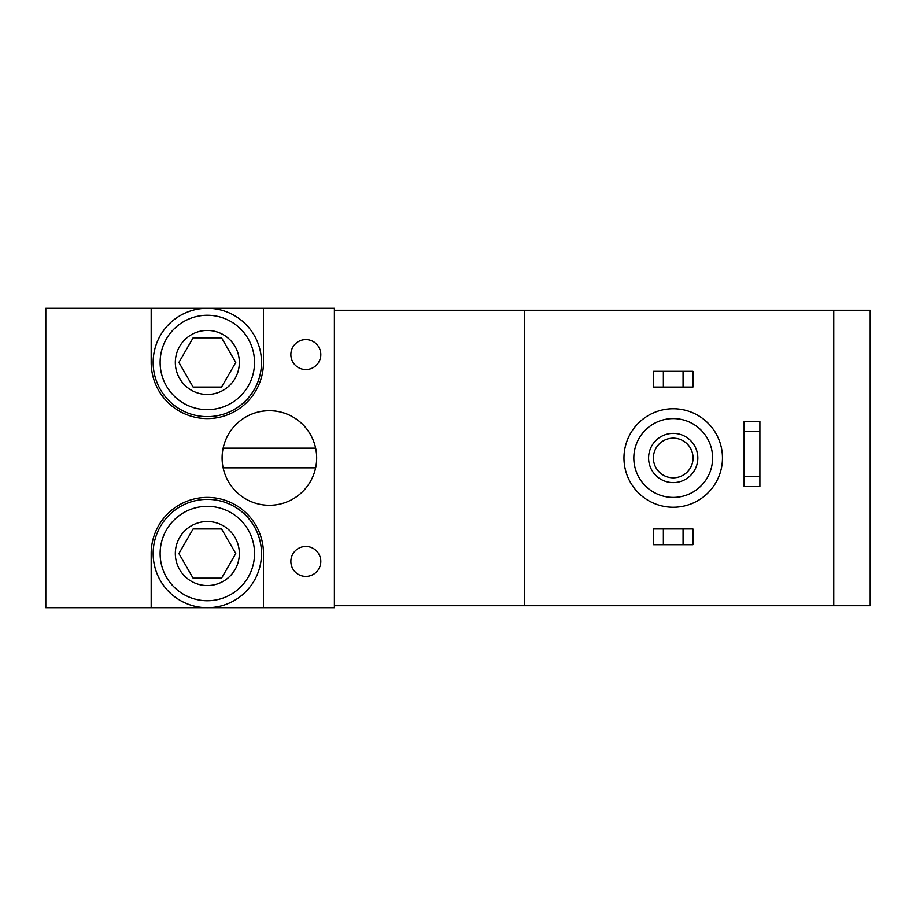 <?xml version="1.0" encoding="UTF-8"?>
<svg xmlns="http://www.w3.org/2000/svg" width="916" height="916" viewBox="0 0 916 916"><rect width="100%" height="100%" fill="white"/><g stroke="black" fill="none" stroke-linecap="round" stroke-linejoin="round"><path stroke-width="1.37" d="M833.755 605.739L870.2 605.739L870.2 310.261L833.755 310.261L833.755 605.739L524.479 605.739L524.479 310.261L833.755 310.261M334.386 310.261L524.479 310.261M524.479 605.739L334.386 605.739M263.476 308.291L334.386 308.291L334.386 607.709L45.8 607.709L45.8 308.291L151.186 308.291L151.186 362.461A56.139 56.139 0 0 0 207.337 418.601A56.139 56.139 0 0 0 263.476 362.461L263.476 308.291L151.186 308.291M315.619 467.847A47.277 47.277 0 0 1 223.138 467.847L315.619 467.847A47.277 47.277 0 0 0 315.619 448.153L223.138 448.153A47.277 47.277 0 0 1 316.661 458M263.476 607.709L263.476 553.539A56.139 56.139 0 0 0 207.337 497.399A56.139 56.139 0 0 0 151.186 553.539L151.186 607.709M673.214 507.246A49.246 49.246 0 0 0 715.865 433.371A49.246 49.246 0 0 0 630.563 433.371A49.246 49.246 0 0 0 673.214 507.246M673.214 497.399A39.399 39.399 0 0 0 707.335 438.306A39.399 39.399 0 0 0 639.093 438.306A39.399 39.399 0 0 0 673.214 497.399M648.585 458A24.629 24.629 0 0 0 685.523 479.32A24.629 24.629 0 0 0 685.523 436.68A24.629 24.629 0 0 0 648.585 458M683.061 544.677L653.509 544.677L653.509 528.921L692.908 528.921L692.908 544.677L683.061 544.677L683.061 528.921M663.356 544.677L663.356 528.921M683.061 387.079L653.509 387.079L653.509 371.324L692.908 371.324L692.908 387.079L683.061 387.079L683.061 371.324M663.356 387.079L663.356 371.324M653.383 458A19.831 19.831 0 0 0 683.13 475.175A19.831 19.831 0 0 0 683.13 440.825A19.831 19.831 0 0 0 653.383 458M223.138 467.847A47.277 47.277 0 0 1 269.384 410.723A47.277 47.277 0 0 1 315.619 448.153M759.891 431.402L759.891 486.568L744.124 486.568L744.124 421.555L759.891 421.555L759.891 431.402L744.124 431.402M759.891 476.709L744.124 476.709M207.337 521.525A32.014 32.014 0 0 1 238.252 561.829A32.014 32.014 0 0 1 191.329 581.259A32.014 32.014 0 0 1 207.337 521.525M221.546 578.168L193.116 578.168L178.895 553.539L193.116 528.921L221.546 528.921L235.767 553.539L221.546 578.168L235.767 553.539L221.546 528.921L193.116 528.921L178.895 553.539L193.116 578.168L221.546 578.168M207.337 506.33A47.208 47.208 0 0 1 248.213 577.149A47.208 47.208 0 0 1 166.449 577.149A47.208 47.208 0 0 1 207.337 506.33M207.337 499.369A54.17 54.17 0 0 1 254.247 580.63A54.17 54.17 0 0 1 160.415 580.63A54.17 54.17 0 0 1 207.337 499.369M207.337 330.447A32.014 32.014 0 0 1 238.252 370.74A32.014 32.014 0 0 1 191.329 390.182A32.014 32.014 0 0 1 207.337 330.447M221.546 387.079L193.116 387.079L178.895 362.461L193.116 337.832L221.546 337.832L235.767 362.461L221.546 387.079L235.767 362.461L221.546 337.832L193.116 337.832L178.895 362.461L193.116 387.079L221.546 387.079M207.337 315.253A47.208 47.208 0 0 1 248.213 386.06A47.208 47.208 0 0 1 166.449 386.06A47.208 47.208 0 0 1 207.337 315.253M207.337 308.291A54.17 54.17 0 0 1 254.247 389.552A54.17 54.17 0 0 1 160.415 389.552A54.17 54.17 0 0 1 207.337 308.291M305.83 339.607A14.977 14.977 0 0 1 318.791 362.072A14.977 14.977 0 0 1 292.857 362.072A14.977 14.977 0 0 1 305.83 339.607M305.83 546.451A14.977 14.977 0 0 1 318.791 568.905A14.977 14.977 0 0 1 292.857 568.905A14.977 14.977 0 0 1 305.83 546.451"/></g></svg>
